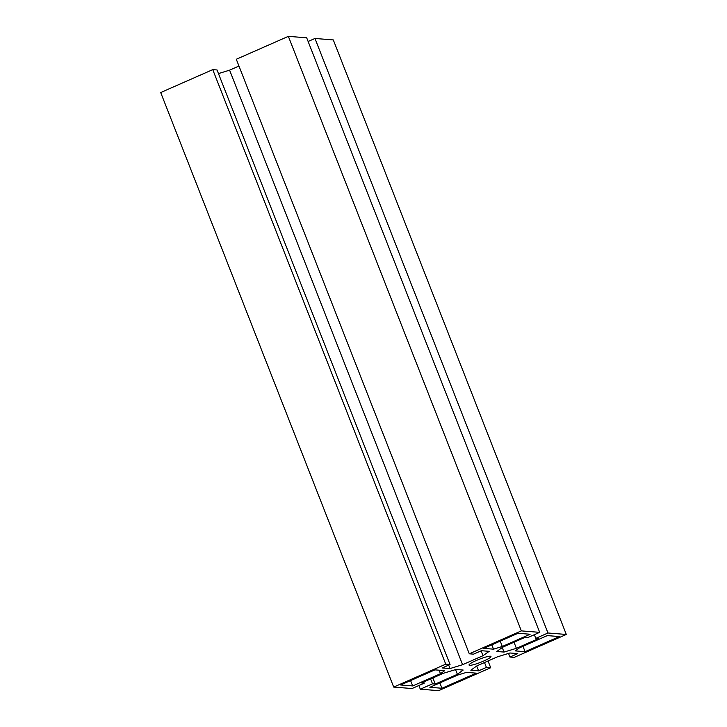 <?xml version="1.0" encoding="UTF-8"?>
<svg xmlns="http://www.w3.org/2000/svg" width="727" height="727" viewBox="0 0 727 727"><rect width="100%" height="100%" fill="white"/><g stroke="black" fill="none" stroke-linecap="round" stroke-linejoin="round"><path stroke-width="1.09" d="M483.646 661.061A11.768 1.663 158.6 0 0 490.961 656.472A11.768 1.663 158.6 0 0 476.349 660.479A11.768 1.663 158.6 0 0 469.042 665.069A11.768 1.663 158.6 0 0 483.646 661.061M525.076 651.674L559.399 636.561L547.313 635.607L519.514 647.839L515.279 650.892L525.076 651.674L522.977 646.321M493.506 649.166L502.33 646.476L530.128 634.244L518.042 633.281L483.719 648.393L493.506 649.166L491.806 644.831M502.33 646.476L500.231 641.123M566.306 634.462L547.976 632.999L535.772 638.37L538.525 638.588L516.397 648.33L504.02 652.064L496.832 651.492L502.611 647.239L524.74 637.497L527.484 637.715L539.679 632.345L521.35 630.891L469.297 653.8L473.595 654.146L481.392 650.71L489.18 651.328L483.019 655.699L462.59 664.696L450.04 668.558L442.243 667.94L450.049 664.505L445.751 664.169L393.698 687.079L412.027 688.533L424.223 683.171L421.478 682.953L443.606 673.211L455.974 669.476L463.172 670.049L457.392 674.302L435.264 684.043L432.51 683.825L420.315 689.196L438.645 690.65L490.698 667.74L486.408 667.395L478.602 670.83L470.814 670.212L476.976 665.832L497.404 656.844L509.963 652.982L517.751 653.6L509.954 657.035L514.243 657.372L566.306 634.462L333.302 39.921L314.973 38.467L308.121 41.475M547.976 632.999L314.973 38.467M535.772 638.37L534.336 634.698M516.397 648.33L513.998 642.223M504.02 652.064L502.239 647.512M539.679 632.345L306.685 37.804L288.355 36.35L236.302 59.26L469.297 653.8M521.35 630.891L288.355 36.35M483.019 655.699L481.11 650.838M238.956 66.039L229.596 70.156L218.463 73.581M462.59 664.696L229.596 70.156M450.04 668.558L448.686 665.105M450.049 664.505L217.046 69.965L212.757 69.628L160.694 92.538L393.698 687.079M445.751 664.169L212.757 69.628M424.223 683.171L423.75 681.953M457.392 674.302L455.547 669.603M435.264 684.043L432.865 677.937M432.51 683.825L430.593 678.936M420.315 689.196L418.879 685.525M490.698 667.74L488.044 660.961M486.408 667.395L484.5 662.524M478.602 670.83L476.721 666.023M509.954 657.035L508.536 653.419M412.691 685.934L440.489 673.702L444.715 670.648L434.928 669.867L400.604 684.979L412.691 685.934L410.591 680.581M440.489 673.702L439.117 670.203M441.952 688.26L476.276 673.147L466.489 672.375L457.665 675.065L429.866 687.297L441.952 688.26L439.853 682.907"/></g></svg>
